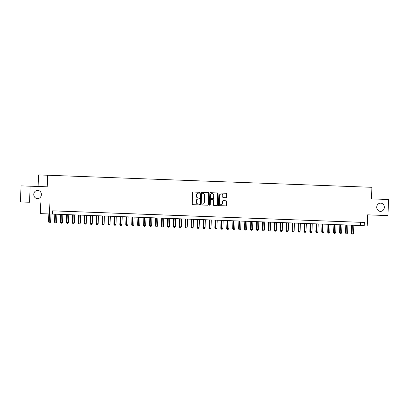 <?xml version="1.0" encoding="UTF-8"?>
<svg xmlns="http://www.w3.org/2000/svg" width="409" height="409" viewBox="0 0 409 409"><rect width="100%" height="100%" fill="white"/><g stroke="black" fill="none" stroke-linecap="round" stroke-linejoin="round"><path stroke-width="0.61" d="M199.837 192.731A0.44 0.409 91.9 0 0 199.444 192.271L193.252 192.041A0.634 0.583 91.9 0 0 192.644 192.649L192.23 204.009A0.634 0.583 91.9 0 0 192.787 204.658L198.978 204.894A0.44 0.409 91.9 0 0 199.403 204.464A0.44 0.409 91.9 0 0 199.014 204.009L198.212 203.979A2.019 1.866 91.9 0 1 196.422 201.888L196.453 200.942A2.019 1.866 91.9 0 1 198.391 198.994L199.198 199.025A0.44 0.409 91.9 0 0 199.623 198.595A0.44 0.409 91.9 0 0 199.229 198.14L198.426 198.109A2.019 1.866 91.9 0 1 196.637 196.023L196.673 195.073A2.019 1.866 91.9 0 1 198.61 193.125L199.413 193.155A0.44 0.409 91.9 0 0 199.837 192.731M199.193 193.145A0.44 0.409 91.9 0 0 199.198 192.266L193.217 192.041M198.764 204.883A0.44 0.409 91.9 0 0 198.769 203.999L198.212 203.979M198.978 199.014A0.44 0.409 91.9 0 0 198.984 198.13L198.426 198.109M376.735 207.123A4.116 3.804 91.9 0 0 380.396 211.376A4.116 3.804 91.9 0 0 384.337 207.404A4.116 3.804 91.9 0 0 380.672 203.145A4.116 3.804 91.9 0 0 376.735 207.123M33.768 194.357A4.116 3.804 91.9 0 0 37.429 198.61A4.116 3.804 91.9 0 0 41.37 194.638A4.116 3.804 91.9 0 0 37.705 190.379A4.116 3.804 91.9 0 0 33.768 194.357M226.228 197.721L226.228 197.721A0.634 0.583 91.9 0 0 226.831 197.112L226.949 193.927A0.634 0.583 91.9 0 0 226.392 193.273L219.51 193.017A0.634 0.583 91.9 0 0 218.907 193.626L218.488 204.986A0.634 0.583 91.9 0 0 219.05 205.64L225.926 205.896A0.634 0.583 91.9 0 0 226.535 205.287L226.673 201.438A0.634 0.583 91.9 0 0 226.116 200.783L223.171 200.676A0.634 0.583 91.9 0 0 222.562 201.284L222.496 203.191A1.687 1.559 91.9 0 1 220.88 204.822A1.687 1.559 91.9 0 1 219.377 203.074L219.648 195.599A1.687 1.559 91.9 0 1 221.264 193.968A1.687 1.559 91.9 0 1 222.767 195.717L222.721 196.959A0.634 0.583 91.9 0 0 223.283 197.613L226.228 197.721M198.14 198.984L198.391 198.994A2.019 1.866 91.9 0 0 198.391 198.994L198.15 198.984A2.019 1.866 91.9 0 0 196.208 200.937L196.453 200.942M364.25 225.645L40.389 213.626L364.25 225.645L364.368 222.43L52.582 210.824L52.464 214.04M30.143 186.172L29.555 202.245L20.45 201.939L21.038 185.87L47.214 186.811L47.638 175.236L371.899 187.307L371.474 198.876L388.55 199.515L387.962 215.584L367.619 214.827L367.221 225.758M20.45 201.939L29.555 202.245M49.893 203.002L49.494 213.927M208.82 193.252A0.634 0.583 91.9 0 0 208.263 192.598L201.381 192.342A0.634 0.583 91.9 0 0 200.778 192.951L200.359 204.311A0.634 0.583 91.9 0 0 200.921 204.965L207.798 205.221A0.634 0.583 91.9 0 0 208.406 204.612L208.575 193.242A0.634 0.583 91.9 0 0 208.012 192.593L201.351 192.342M210.446 192.68L217.327 192.936A0.634 0.583 91.9 0 1 217.885 193.59L217.47 204.95A0.634 0.583 91.9 0 1 216.862 205.558L213.917 205.446A0.634 0.583 91.9 0 1 213.36 204.797L213.529 200.19A0.634 0.583 91.9 0 0 212.966 199.536L211.013 199.464A0.634 0.583 91.9 0 0 210.41 200.073L210.231 204.868A0.44 0.409 91.9 0 1 209.812 205.292A0.44 0.409 91.9 0 1 209.418 204.837L209.843 193.288A0.634 0.583 91.9 0 1 210.446 192.68L210.441 192.68M367.619 214.863L387.962 215.584M57.03 210.998L52.853 210.845L57.03 210.998M62.971 211.218L58.794 211.064L62.971 211.218M68.911 211.438L64.729 211.284L68.911 211.438M74.847 211.663L70.67 211.509L74.847 211.663M80.788 211.882L76.611 211.729L80.788 211.882M86.728 212.102L82.546 211.949L86.728 212.102M92.664 212.322L88.487 212.169L92.664 212.322M98.605 212.547L94.428 212.394L98.605 212.547M104.54 212.767L100.363 212.614L104.54 212.767M110.481 212.987L106.304 212.833L110.481 212.987M116.422 213.207L112.24 213.053L116.422 213.207M122.357 213.432L118.181 213.278L122.357 213.432M128.298 213.651L124.121 213.498L128.298 213.651M134.239 213.871L130.057 213.718L134.239 213.871M140.175 214.091L135.998 213.938L140.175 214.091M146.115 214.316L141.938 214.163L146.115 214.316M152.051 214.536L147.874 214.382L152.051 214.536M157.992 214.756L153.815 214.602L157.992 214.756M163.932 214.976L159.75 214.822L163.932 214.976M169.868 215.195L165.691 215.047L169.868 215.195M175.809 215.42L171.632 215.267L175.809 215.42M181.749 215.64L177.567 215.487L181.749 215.64M187.685 215.86L183.508 215.707L187.685 215.86M193.626 216.08L189.449 215.926L193.626 216.08M199.561 216.305L195.384 216.151L199.561 216.305M205.502 216.525L201.325 216.371L205.502 216.525M211.443 216.744L207.261 216.591L211.443 216.744M217.378 216.964L213.201 216.811L217.378 216.964M223.319 217.189L219.142 217.036L223.319 217.189M229.26 217.409L225.078 217.256L229.26 217.409M235.195 217.629L231.019 217.476L235.195 217.629M241.136 217.849L236.959 217.695L241.136 217.849M247.072 218.074L242.895 217.92L247.072 218.074M253.013 218.294L248.836 218.14L253.013 218.294M258.953 218.513L254.771 218.36L258.953 218.513M264.889 218.733L260.712 218.58L264.889 218.733M270.83 218.958L266.653 218.805L270.83 218.958M276.77 219.178L272.588 219.025L276.77 219.178M282.706 219.398L278.529 219.244L282.706 219.398M288.647 219.618L284.47 219.464L288.647 219.618M294.587 219.843L290.405 219.689L294.587 219.843M300.523 220.062L296.346 219.909L300.523 220.062M306.464 220.282L302.282 220.129L306.464 220.282M312.399 220.502L308.222 220.349L312.399 220.502M318.34 220.722L314.163 220.569L318.34 220.722M324.281 220.947L320.099 220.794L324.281 220.947M330.216 221.167L326.039 221.013L330.216 221.167M336.157 221.387L331.98 221.233L336.157 221.387M342.098 221.606L337.916 221.453L342.098 221.606M348.033 221.831L343.857 221.678L348.033 221.831M353.974 222.051L349.792 221.898L353.974 222.051M52.577 210.839L364.368 222.43M355.733 222.118L359.91 222.271L355.733 222.118M47.638 175.236L38.538 174.934L38.114 186.468M40.793 202.695L40.389 213.626M360.677 222.307L360.559 225.523M198.355 193.114L198.365 193.12A2.019 1.866 91.9 0 0 198.355 193.114A2.019 1.866 91.9 0 0 196.422 195.067L196.673 195.073M198.181 198.104A2.019 1.866 91.9 0 1 196.392 196.013L196.422 195.067M197.966 203.968A2.019 1.866 91.9 0 1 196.177 201.882L196.208 200.937M207.583 205.211A0.634 0.583 91.9 0 0 208.155 204.602L208.575 193.242M201.744 193.242L201.99 193.252A0.44 0.409 91.9 0 0 201.565 193.677L201.202 203.646A0.44 0.409 91.9 0 0 201.591 204.106L202.44 204.137A2.019 1.866 91.9 0 0 204.377 202.184L204.628 195.369A2.019 1.866 91.9 0 0 202.838 193.283L201.744 193.242A0.44 0.409 91.9 0 0 201.32 193.672L201.565 193.677M202.44 204.137L202.194 204.127A2.019 1.866 91.9 0 0 202.199 204.127L201.346 204.096A0.44 0.409 91.9 0 1 200.957 203.641L201.32 193.672M210.415 192.68L217.327 192.936M216.647 205.548A0.634 0.583 91.9 0 0 217.225 204.94L217.639 193.58A0.634 0.583 91.9 0 0 217.077 192.93M210.768 199.454L210.768 199.454A0.634 0.583 91.9 0 0 210.165 200.062L210.231 204.868M209.689 205.272A0.44 0.409 91.9 0 0 209.986 204.858M213.702 195.41A1.687 1.559 91.9 0 0 212.199 193.661A1.687 1.559 91.9 0 0 210.584 195.292L210.487 197.925A0.634 0.583 91.9 0 0 211.049 198.58L213.002 198.651A0.634 0.583 91.9 0 0 213.605 198.043L213.702 195.41M212.077 193.661A1.687 1.559 91.9 0 0 210.338 195.282L210.584 195.292M212.757 198.646L210.804 198.569A0.634 0.583 91.9 0 1 210.241 197.92L210.338 195.282M221.141 193.968A1.687 1.559 91.9 0 0 219.403 195.589L219.648 195.599M220.758 204.812A1.687 1.559 91.9 0 1 219.132 203.069L219.403 195.589M225.712 205.885A0.634 0.583 91.9 0 0 226.289 205.277L226.428 201.427A0.634 0.583 91.9 0 0 225.87 200.773L223.14 200.676M226.013 197.716A0.634 0.583 91.9 0 0 226.586 197.107L226.704 193.917A0.634 0.583 91.9 0 0 226.146 193.268L219.48 193.017M48.855 213.927L48.564 221.903L50.66 221.98L50.956 214.004M49.469 213.948L49.162 222.762L50 222.793L49.407 222.772M50.66 221.98L50 222.793M49.162 222.762L48.564 221.903M54.796 214.147L54.499 222.123L56.6 222.199L56.892 214.224M55.409 214.168L55.103 222.982L55.941 223.012L55.348 222.992M56.6 222.199L55.941 223.012M55.103 222.982L54.499 222.123M60.731 214.367L60.44 222.348L62.541 222.419L62.833 214.444M61.35 214.393L61.038 223.207L61.882 223.237L61.284 223.212M62.541 222.419L61.882 223.237M61.038 223.207L60.44 222.348M66.672 214.587L66.381 222.568L68.477 222.644L68.773 214.669M67.286 214.613L66.979 223.426L67.817 223.457L67.224 223.432M68.477 222.644L67.817 223.457M66.979 223.426L66.381 222.568M72.608 214.812L72.316 222.787L74.418 222.864L74.709 214.889M73.226 214.832L72.914 223.646L73.758 223.677L73.165 223.657M74.418 222.864L73.758 223.677M72.914 223.646L72.316 222.787M78.548 215.032L78.257 223.007L80.358 223.084L80.65 215.108M79.162 215.052L78.855 223.866L79.694 223.897L79.101 223.876M80.358 223.084L79.694 223.897M78.855 223.866L78.257 223.007M84.489 215.252L84.198 223.232L86.294 223.304L86.585 215.328M85.103 215.277L84.796 224.091L85.634 224.117L85.041 224.096M86.294 223.304L85.634 224.117M84.796 224.091L84.198 223.232M90.425 215.471L90.133 223.452L92.235 223.529L92.526 215.553M91.043 215.497L90.732 224.311L91.575 224.342L90.977 224.316M92.235 223.529L91.575 224.342M90.732 224.311L90.133 223.452M96.366 215.696L96.074 223.672L98.17 223.749L98.467 215.773M96.979 215.717L96.672 224.531L97.511 224.561L96.918 224.541M98.17 223.749L97.511 224.561M96.672 224.531L96.074 223.672M102.306 215.916L102.01 223.892L104.111 223.968L104.402 215.993M102.92 215.937L102.613 224.751L103.451 224.781L102.858 224.761M104.111 223.968L103.451 224.781M102.613 224.751L102.01 223.892M108.242 216.136L107.95 224.117L110.052 224.188L110.343 216.213M108.86 216.162L108.549 224.97L109.392 225.001L108.794 224.981M110.052 224.188L109.392 225.001M108.549 224.97L107.95 224.117M114.183 216.356L113.891 224.337L115.987 224.413L116.284 216.438M114.796 216.381L114.489 225.195L115.328 225.226L114.735 225.201M115.987 224.413L115.328 225.226M114.489 225.195L113.891 224.337M120.118 216.581L119.827 224.556L121.928 224.633L122.219 216.658M120.737 216.601L120.425 225.415L121.268 225.446L120.675 225.425M121.928 224.633L121.268 225.446M120.425 225.415L119.827 224.556M126.059 216.801L125.767 224.776L127.869 224.853L128.16 216.877M126.672 216.821L126.366 225.635L127.204 225.666L126.611 225.645M127.869 224.853L127.204 225.666M126.366 225.635L125.767 224.776M132 217.021L131.708 225.001L133.804 225.073L134.096 217.097M132.613 217.041L132.306 225.855L133.145 225.886L132.552 225.865M133.804 225.073L133.145 225.886M132.306 225.855L131.708 225.001M137.935 217.24L137.644 225.221L139.745 225.298L140.036 217.322M138.554 217.266L138.242 226.08L139.086 226.111L138.487 226.085M139.745 225.298L139.086 226.111M138.242 226.08L137.644 225.221M143.876 217.46L143.585 225.441L145.681 225.517L145.977 217.542M144.489 217.486L144.183 226.3L145.021 226.33L144.428 226.31M145.681 225.517L145.021 226.33M144.183 226.3L143.585 225.441M149.817 217.685L149.52 225.661L151.621 225.737L151.913 217.762M150.43 217.706L150.123 226.52L150.962 226.55L150.369 226.53M151.621 225.737L150.962 226.55M150.123 226.52L149.52 225.661M155.752 217.905L155.461 225.88L156.074 225.906L157.562 225.957L157.854 217.982M156.371 217.925L156.059 226.739L156.903 226.77L156.304 226.75M157.562 225.957L156.903 226.77M156.059 226.739L155.461 225.88M161.693 218.125L161.402 226.105L163.498 226.182L163.794 218.202M162.307 218.15L162 226.964L162.838 226.995L162.245 226.969M163.498 226.182L162.838 226.995M162 226.964L161.402 226.105M167.634 218.345L167.337 226.325L169.438 226.402L169.73 218.426M168.247 218.37L167.941 227.184L168.779 227.215L168.186 227.189M169.438 226.402L168.779 227.215M167.941 227.184L167.337 226.325M173.569 218.57L173.278 226.545L175.379 226.622L175.671 218.646M174.183 218.59L173.876 227.404L174.715 227.435L174.122 227.414M175.379 226.622L174.715 227.435M173.876 227.404L173.278 226.545M179.51 218.789L179.219 226.765L181.315 226.842L181.606 218.866M180.124 218.81L179.817 227.624L180.655 227.655L180.062 227.634M181.315 226.842L180.655 227.655M179.817 227.624L179.219 226.765M185.446 219.009L185.154 226.99L187.256 227.067L187.547 219.086M186.064 219.035L185.752 227.849L186.596 227.879L186.003 227.854M187.256 227.067L186.596 227.879M185.752 227.849L185.154 226.99M191.386 219.229L191.095 227.21L193.196 227.286L193.488 219.311M192 219.255L191.693 228.069L192.532 228.099L191.939 228.074M193.196 227.286L192.532 228.099M191.693 228.069L191.095 227.21M197.327 219.454L197.031 227.43L199.132 227.506L199.423 219.531M197.941 219.475L197.634 228.288L198.472 228.319L197.879 228.299M199.132 227.506L198.472 228.319M197.634 228.288L197.031 227.43M203.263 219.674L202.971 227.649L205.073 227.726L205.364 219.751M203.881 219.694L203.57 228.508L204.413 228.539L203.815 228.519M205.073 227.726L204.413 228.539M203.57 228.508L202.971 227.649M209.203 219.894L208.912 227.874L211.008 227.946L211.305 219.97M209.817 219.919L209.51 228.733L210.349 228.759L209.756 228.738M211.008 227.946L210.349 228.759M209.51 228.733L208.912 227.874M215.144 220.114L214.848 228.094L216.949 228.171L217.24 220.195M215.758 220.139L215.451 228.953L216.289 228.984L215.696 228.958M216.949 228.171L216.289 228.984M215.451 228.953L214.848 228.094M221.08 220.339L220.788 228.314L222.89 228.391L223.181 220.415M221.693 220.359L221.387 229.173L222.225 229.204L221.632 229.183M222.89 228.391L222.225 229.204M221.387 229.173L220.788 228.314M227.021 220.558L226.729 228.534L228.825 228.611L229.117 220.635M227.634 220.579L227.327 229.393L228.166 229.423L227.573 229.403M228.825 228.611L228.166 229.423M227.327 229.393L226.729 228.534M232.956 220.778L232.665 228.759L234.766 228.83L235.057 220.855M233.575 220.804L233.263 229.613L234.106 229.643L233.513 229.623M234.766 228.83L234.106 229.643M233.263 229.613L232.665 228.759M238.897 220.998L238.605 228.979L240.707 229.055L240.998 221.08M239.51 221.024L239.204 229.838L240.042 229.868L239.449 229.843M240.707 229.055L240.042 229.868M239.204 229.838L238.605 228.979M244.838 221.223L244.541 229.198L246.642 229.275L246.934 221.3M245.451 221.243L245.144 230.057L245.983 230.088L245.39 230.068M246.642 229.275L245.983 230.088M245.144 230.057L244.541 229.198M250.773 221.443L250.482 229.418L252.583 229.495L252.874 221.52M251.392 221.463L251.08 230.277L251.924 230.308L251.325 230.287M252.583 229.495L251.924 230.308M251.08 230.277L250.482 229.418M256.714 221.663L256.423 229.643L258.519 229.715L258.815 221.739M257.327 221.683L257.021 230.497L257.859 230.528L257.266 230.507M258.519 229.715L257.859 230.528M257.021 230.497L256.423 229.643M262.655 221.882L262.358 229.863L264.459 229.94L264.751 221.964M263.268 221.908L262.961 230.722L263.8 230.753L263.207 230.727M264.459 229.94L263.8 230.753M262.961 230.722L262.358 229.863M268.59 222.102L268.299 230.083L270.4 230.16L270.692 222.184M269.204 222.128L268.897 230.942L269.736 230.973L269.142 230.952M270.4 230.16L269.736 230.973M268.897 230.942L268.299 230.083M274.531 222.327L274.24 230.303L276.336 230.379L276.627 222.404M275.145 222.348L274.838 231.162L275.676 231.192L275.083 231.172M276.336 230.379L275.676 231.192M274.838 231.162L274.24 230.303M280.467 222.547L280.175 230.523L280.794 230.548L282.276 230.599L282.568 222.624M281.085 222.568L280.773 231.382L281.617 231.412L281.024 231.392M282.276 230.599L281.617 231.412M280.773 231.382L280.175 230.523M286.407 222.767L286.116 230.748L288.217 230.824L288.509 222.844M287.021 222.793L286.714 231.606L287.553 231.637L286.96 231.612M288.217 230.824L287.553 231.637M286.714 231.606L286.116 230.748M292.348 222.987L292.052 230.967L294.153 231.044L294.444 223.069M292.962 223.012L292.655 231.826L293.493 231.857L292.9 231.831M294.153 231.044L293.493 231.857M292.655 231.826L292.052 230.967M298.284 223.212L297.992 231.187L300.094 231.264L300.385 223.288M298.902 223.232L298.59 232.046L299.434 232.077L298.836 232.056M300.094 231.264L299.434 232.077M298.59 232.046L297.992 231.187M304.224 223.432L303.933 231.407L306.029 231.484L306.326 223.508M304.838 223.452L304.531 232.266L305.37 232.297L304.777 232.276M306.029 231.484L305.37 232.297M304.531 232.266L303.933 231.407M310.165 223.651L309.869 231.632L311.97 231.709L312.261 223.728M310.779 223.677L310.472 232.491L311.31 232.522L310.717 232.496M311.97 231.709L311.31 232.522M310.472 232.491L309.869 231.632M316.101 223.871L315.809 231.852L317.911 231.929L318.202 223.953M316.714 223.897L316.408 232.711L317.246 232.741L316.653 232.716M317.911 231.929L317.246 232.741M316.408 232.711L315.809 231.852M322.041 224.096L321.75 232.072L323.846 232.148L324.143 224.173M322.655 224.117L322.348 232.931L323.187 232.961L322.594 232.941M323.846 232.148L323.187 232.961M322.348 232.931L321.75 232.072M327.977 224.316L327.686 232.292L329.787 232.368L330.078 224.393M328.596 224.337L328.284 233.15L329.127 233.181L328.534 233.161M329.787 232.368L329.127 233.181M328.284 233.15L327.686 232.292M333.918 224.536L333.626 232.517L335.728 232.588L336.019 224.613M334.531 224.561L334.225 233.375L335.063 233.401L334.47 233.381M335.728 232.588L335.063 233.401M334.225 233.375L333.626 232.517M339.859 224.756L339.562 232.736L341.663 232.813L341.955 224.838M340.472 224.781L340.165 233.595L341.004 233.626L340.411 233.6M341.663 232.813L341.004 233.626M340.165 233.595L339.562 232.736M345.794 224.981L345.503 232.956L347.604 233.033L347.895 225.057M346.413 225.001L346.101 233.815L346.944 233.846L346.346 233.825M347.604 233.033L346.944 233.846M346.101 233.815L345.503 232.956M351.735 225.201L351.443 233.176L353.54 233.253L353.836 225.277M352.348 225.221L352.042 234.035L352.88 234.066L352.287 234.045M353.54 233.253L352.88 234.066M352.042 234.035L351.443 233.176"/></g></svg>
